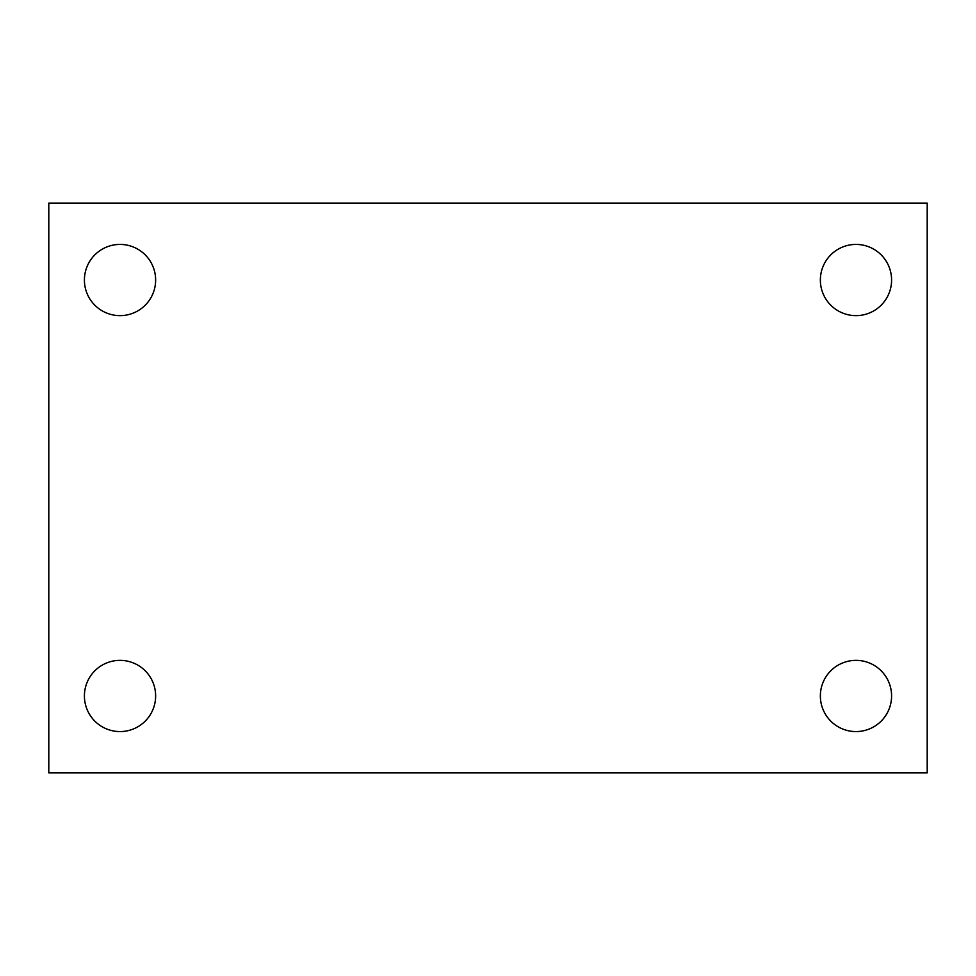 <?xml version="1.0" encoding="UTF-8"?>
<svg xmlns="http://www.w3.org/2000/svg" width="976" height="976" viewBox="0 0 976 976"><rect width="100%" height="100%" fill="white"/><g stroke="black" fill="none" stroke-linecap="round" stroke-linejoin="round"><path stroke-width="1.46" d="M48.8 772.882L48.8 203.118L927.2 203.118L927.2 772.882L48.8 772.882M120.024 731.573A35.612 35.612 0 0 0 155.635 695.961A35.612 35.612 0 0 0 120.024 660.362A35.612 35.612 0 0 0 84.412 695.961A35.612 35.612 0 0 0 120.024 731.573M855.976 731.573A35.612 35.612 0 0 0 891.588 695.961A35.612 35.612 0 0 0 855.976 660.362A35.612 35.612 0 0 0 820.365 695.961A35.612 35.612 0 0 0 855.976 731.573M855.976 315.638A35.612 35.612 0 0 0 891.588 280.039A35.612 35.612 0 0 0 855.976 244.427A35.612 35.612 0 0 0 820.365 280.039A35.612 35.612 0 0 0 855.976 315.638M120.024 315.638A35.612 35.612 0 0 0 155.635 280.039A35.612 35.612 0 0 0 120.024 244.427A35.612 35.612 0 0 0 84.412 280.039A35.612 35.612 0 0 0 120.024 315.638"/></g></svg>
